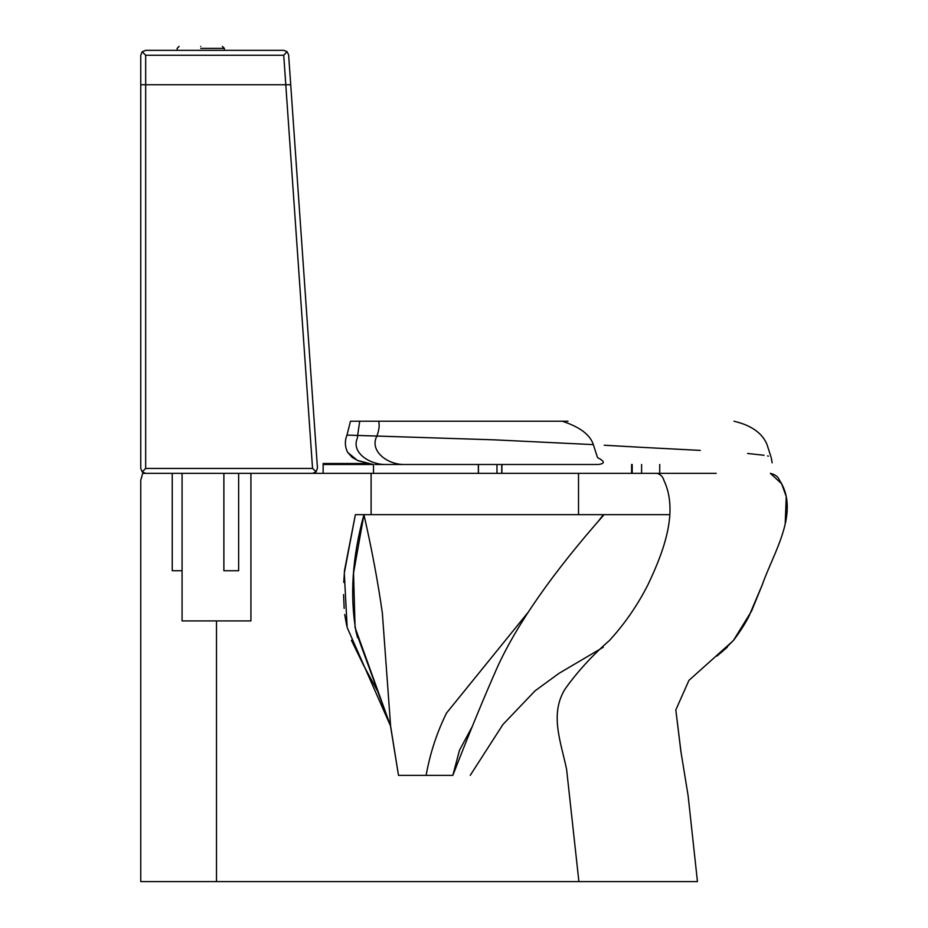 <?xml version="1.0" encoding="UTF-8"?>
<svg xmlns="http://www.w3.org/2000/svg" width="928" height="928" viewBox="0 0 928 928"><rect width="100%" height="100%" fill="white"/><g stroke="black" fill="none" stroke-linecap="round" stroke-linejoin="round"><path stroke-width="1.39" d="M142.715 473.35L140.754 480.228L140.754 881.6L578.898 881.6L140.754 881.6L140.754 480.228L142.715 473.35L716.23 473.35M578.515 514.657L363.938 514.657L604.093 514.657L578.515 514.657L578.515 473.35L657.117 473.35C660.69 474.51 662.94 476.806 663.856 480.228C679.064 511.989 663.056 552.891 648.057 584.512C637.64 605.114 624.741 623.813 609.36 640.587C592.389 655.33 577.68 671.396 565.233 688.785C549.283 714.2 561.034 742.168 566.614 769.451L578.898 881.6L697.45 881.6L688.112 795.667L681.094 752.678L675.816 709.932L688.936 680.375L733.352 640.587L738.502 633.557M748.966 616.157L762.387 584.512C773.372 552.891 800.528 511.989 779.497 480.228C778.186 476.806 775.135 474.51 770.344 473.35L781.573 483.674L786.248 496.573L785.204 523.96M721.845 652.071L733.584 640.274C740.358 631.318 745.718 622.839 749.662 614.812L746.785 620.194M680.978 752.214L675.816 709.932M632.188 464.487L632.188 473.35L501.897 473.35L501.897 464.487M478.349 464.487L478.349 473.35L389.516 473.35M323.141 464.487L323.141 473.35L312.55 473.35L316.146 471.784L312.55 468.431L145.673 468.431L142.193 471.9L145.673 473.35L312.55 473.35M250.931 620.913L182.074 620.913L250.931 620.913L250.931 473.35M223.88 570.732L223.88 473.35L223.88 570.732L238.635 570.732L223.88 570.732M238.635 570.732L238.635 473.35L238.635 570.732M172.237 473.35L172.237 570.732L182.074 570.732M472.445 726.206L459.476 750.265L452.852 775.356C475.67 775.356 475.67 775.356 452.852 775.356L398.495 775.356L452.852 775.356C469.162 733.422 484.068 697.218 497.57 666.733C517.65 622.99 553.158 572.298 604.093 514.657L669.83 514.657M390.178 724.014L398.495 775.356L390.618 726.172L398.495 775.356L390.618 726.172L347.165 627.49L344.3 573.086L355.366 514.657L363.938 514.657C352.292 556.974 349.682 596.136 356.108 632.154L390.618 726.172L382.348 613.037C377.963 582.076 371.826 549.283 363.938 514.669M380.851 514.657L387.405 514.657M398.495 775.356L390.618 726.16L355.064 627.49L353.545 573.086L363.938 514.657M598.247 521.339L603.397 514.657M426.114 775.356C430.093 753.234 436.902 732.447 446.565 712.994L527.591 612.979M578.515 473.35L496.979 473.35L501.758 473.35L501.758 464.487M496.979 464.487L496.979 473.35L371.107 473.35L371.107 514.657M733.352 640.587L751.564 611.065L762.387 584.512M747.597 453.467L764.046 455.265C773.418 457.632 773.418 457.632 764.046 455.265L747.597 453.467M700.35 450.405L642.663 447.389L700.35 450.405M604.198 445.22L642.663 447.389L604.198 445.22M347.826 452.62L347.536 452.168C344.868 446.542 344.682 440.846 346.979 435.104L493.986 439.826L593.34 444.628C590.231 434.791 579.849 426.984 562.194 421.208L567.982 421.208M347.733 435.128L346.979 435.104L350.482 421.208L562.194 421.208M355.111 435.348L352.466 435.267M350.807 435.22L348.789 435.162M733.944 421.208C756.158 426.428 763.964 436.879 767.108 444.802L771.064 457.202M360.25 421.208L350.482 421.208L346.979 435.104C344.613 440.962 344.856 446.751 347.733 452.47L357.419 460.404L347.733 452.47M375.074 464.487L598.305 464.487C605.195 463.652 604.94 461.355 597.539 457.608L593.34 444.628L493.986 439.826L357.64 435.429L359.716 421.208M771.736 460.404C770.472 453.247 773.163 468.536 771.736 460.404L771.945 461.599L771.736 460.404M371.444 464.058L358.463 460.81M371.258 464.035L357.419 460.404M372.627 464.22L371.641 464.093M384.308 464.487C368.474 463.954 350.993 451.994 357.454 437.935L357.64 435.429L347.037 435.104M767.618 455.938L768.384 456.17M764.046 455.265C773.418 457.632 773.418 457.632 764.046 455.265M368.114 463.513L323.141 463.513L368.114 463.513M373.508 464.487L323.141 464.487L373.508 464.487L373.508 473.35L323.141 473.35L373.508 473.35M316.146 471.784L317.457 468.083L290.719 84.761L140.754 84.761L140.754 468.431L142.193 471.9M287.077 51.655L283.724 55.251L285.789 84.761L290.719 84.761L288.631 54.914L287.077 51.655L283.724 50.332L145.673 50.332L142.193 51.771L140.754 55.251L140.754 84.761L285.789 84.761L312.55 468.431M142.193 51.771L145.673 55.251L283.724 55.251M200.761 46.4C228.671 46.4 228.671 46.4 200.761 46.4C172.852 46.4 172.852 46.4 200.761 46.4M216.502 620.913L216.502 881.6M403.239 464.487C386.361 464.151 369.263 450.335 376.93 436.009C379.146 429.861 379.714 424.931 378.647 421.208M641.596 473.35L641.596 464.487M145.673 468.431L145.673 55.251M200.761 48.372L224.367 48.372L200.761 48.372M182.074 620.913L182.074 473.35M355.76 630.692L357.558 637.582M390.618 726.172L377.696 691.395L363.706 665.55L351.41 640.285M346.747 625.866L344.706 614.51M344.16 608.385L343.569 594.581M343.743 582.378L344.52 570.442L355.366 514.657M470.229 775.356L502.93 724.501L535.108 690.792L558.958 673.368L603.235 647.257M716.915 656.084L727.262 647.245M771.272 457.782L772.061 462.306M478.43 473.35L478.43 464.487M659.727 473.35L659.727 464.487M631.62 473.35L631.62 464.487M347.536 452.168L352.28 457.492L358.104 460.682M323.141 472.364L323.141 463.513M224.367 50.332L224.367 48.372L222.407 46.4M177.155 50.332L177.155 48.372L179.116 46.4"/></g></svg>
